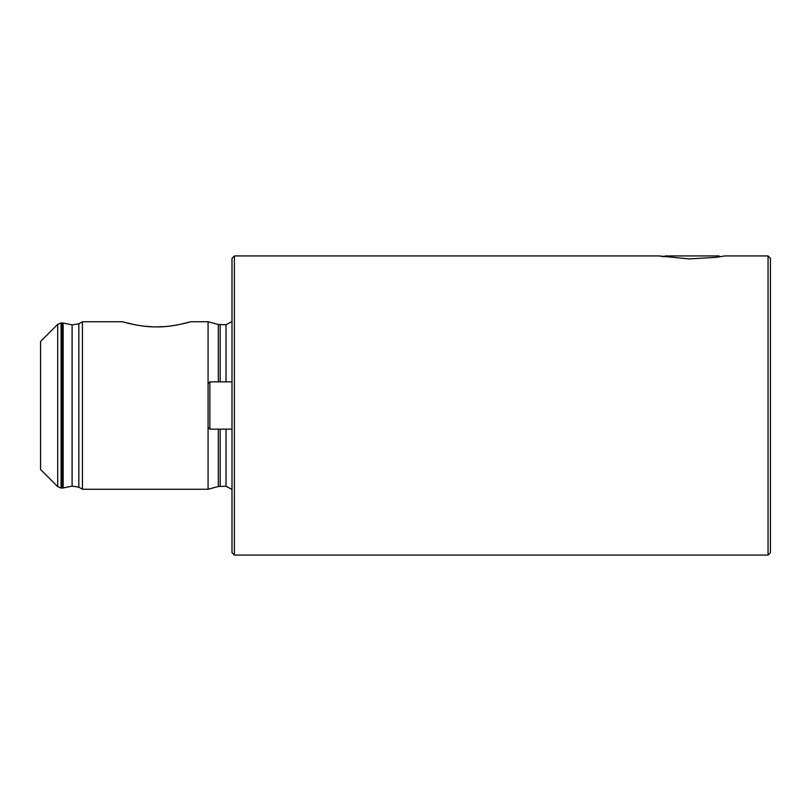 <?xml version="1.0" encoding="UTF-8"?>
<svg xmlns="http://www.w3.org/2000/svg" width="811" height="811" viewBox="0 0 811 811"><rect width="100%" height="100%" fill="white"/><g stroke="black" fill="none" stroke-linecap="round" stroke-linejoin="round"><path stroke-width="1.22" d="M719.854 256.783L719.002 255.931L665.152 255.931L664.3 256.783L659.171 255.931L689.127 258.922L715.849 257.361L724.983 255.931L768.058 255.931L768.058 555.069L234.389 555.069L234.389 255.931L231.997 258.324L231.997 552.676L234.389 555.069M179.697 324.481L190.717 321.744C190.575 321.805 172.885 327.198 156.584 326.904C140.222 327.168 122.694 321.815 122.512 321.744L133.795 324.532M144.47 326.215L153.157 326.843M156.391 326.904L165.373 326.549M768.058 255.931L770.45 258.324L770.45 552.676L768.058 555.069M57.693 486.661L40.55 469.518L40.55 341.482L57.693 324.339L57.693 486.661L61.078 488.06L61.078 322.94L57.693 324.339M226.016 429.131L226.016 486.265L218.321 486.509L208.072 489.256L208.072 321.744L190.717 321.744M82.428 321.744L78.829 323.812L78.829 487.188L82.428 489.256L82.428 321.744L122.512 321.744M208.072 427.336L209.867 429.131L209.867 381.869L208.072 383.664M231.997 381.869L209.867 381.869M231.997 429.131L209.867 429.131M78.829 487.188L72.108 486.103L72.108 324.897L78.829 323.812M226.016 381.869L226.016 324.735L218.321 324.491L208.072 321.744M220.176 381.869L220.176 324.735M220.176 486.265L220.176 429.131M218.321 486.509L218.321 429.131M218.321 381.869L218.321 324.491M72.108 486.103L63.167 487.958L63.167 323.042L61.078 322.94M63.167 487.958L62.194 488.06L62.194 322.94M226.016 486.265L231.997 489.479M72.108 324.897L63.167 323.042M659.171 255.931L234.389 255.931M62.194 488.06L61.078 488.06M208.072 489.256L82.428 489.256M226.016 324.735L231.997 321.521"/></g></svg>
